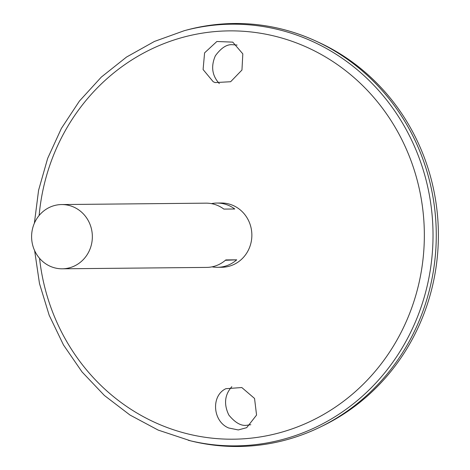 <?xml version="1.0" encoding="UTF-8"?>
<svg xmlns="http://www.w3.org/2000/svg" width="470" height="470" viewBox="0 0 470 470"><rect width="100%" height="100%" fill="white"/><g stroke="black" fill="none" stroke-linecap="round" stroke-linejoin="round"><path stroke-width="0.7" d="M211.441 203.628A32.13 30.374 89.4 0 1 216.882 203.058L221.176 203.011A32.13 30.374 89.4 0 1 251.861 234.847A32.13 30.374 89.4 0 1 221.799 267.266L217.504 267.307A32.13 30.374 89.4 0 1 212.046 266.837M31.625 237.949A32.13 30.374 89.4 0 1 61.664 204.556A32.13 30.374 89.4 0 1 92.349 236.387A32.13 30.374 89.4 0 1 62.287 268.805A32.13 30.374 89.4 0 1 31.625 237.949M62.287 268.805L206.606 267.412A32.13 30.374 -90.6 0 0 225.812 259.928L236.716 259.822A32.13 30.374 89.4 0 1 217.504 267.307M216.882 203.058A32.13 30.374 89.4 0 1 234.759 208.991L223.861 209.097A32.13 30.374 -90.6 0 0 205.983 203.158L61.664 204.556M228.673 427.988C212.64 421.467 210.842 395.681 225.888 388.69L241.809 387.538L254.546 398.448L256.561 415.063L246.685 427.671L238.296 429.944L228.673 427.988M215.16 82.579L213.21 81.745L203.093 69.542L204.591 52.857L216.87 41.495L232.768 42.136L242.82 53.868L241.956 70.03L230.647 81.727L215.16 82.579M188.27 440.278A210.848 199.351 89.4 0 0 433.017 233.096A210.848 199.351 89.4 0 0 184.322 30.679L186.784 30.021A211.506 199.973 89.4 0 1 436.254 233.067A211.506 199.973 89.4 0 1 190.75 440.889L158.173 430.085L129.978 415.028L104.387 395.476L82.033 371.917L63.479 344.951L49.18 315.252L39.486 283.557L34.639 250.651M234.254 23.5A211.506 199.973 89.4 0 1 316.01 41.113A211.506 199.973 89.4 0 1 436.26 233.067A211.506 199.973 89.4 0 1 319.735 427.306A211.506 199.973 89.4 0 1 238.337 446.494M316.01 41.113L318.995 42.488A209.967 198.516 89.4 0 1 438.375 233.044A209.967 198.516 89.4 0 1 322.696 425.873L319.735 427.306M231.81 386.687C224.648 394.812 223.655 404.259 228.831 415.039C235.282 422.894 241.398 426.284 247.173 425.209L250.821 424.71M237.091 45.055L232.556 44.715C226.904 44.162 221.176 47.852 215.366 55.783C210.748 66.399 212.064 75.658 219.314 83.578M225.388 260.292L236.716 259.822M39.139 215.466A204.168 193.035 89.4 0 1 331.949 60.936A204.168 193.035 89.4 0 1 335.292 407.179A204.168 193.035 89.4 0 1 39.556 258.33M184.322 30.679L154.424 41.448L126.524 57.052L101.314 77.092L79.424 101.073L61.388 128.398L47.664 158.367L38.587 190.244L34.375 223.238"/></g></svg>
